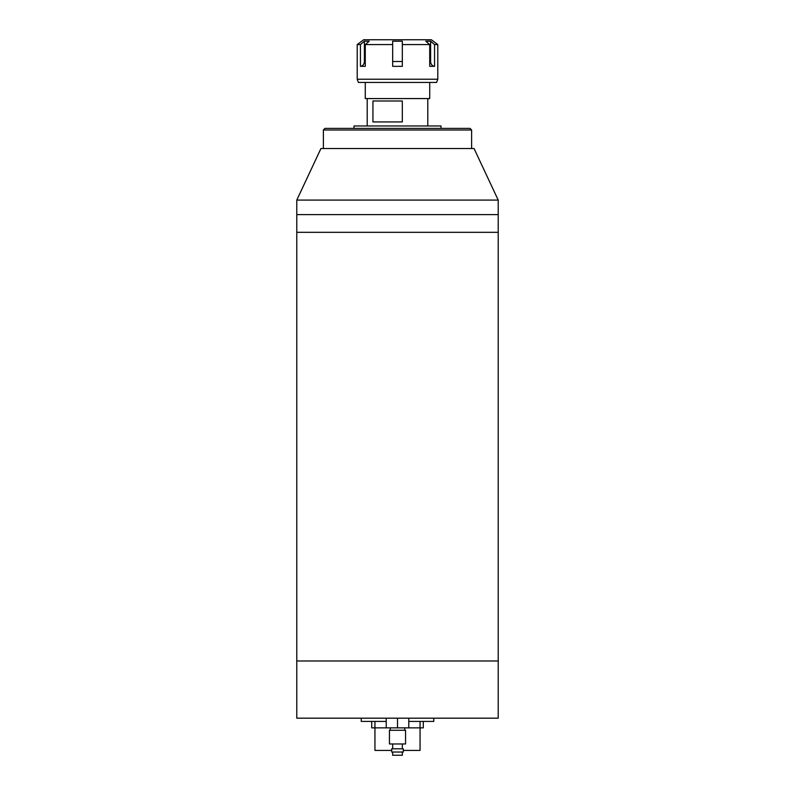 <?xml version="1.0" encoding="UTF-8"?>
<svg xmlns="http://www.w3.org/2000/svg" width="795" height="795" viewBox="0 0 795 795"><rect width="100%" height="100%" fill="white"/><g stroke="black" fill="none" stroke-linecap="round" stroke-linejoin="round"><path stroke-width="1.19" d="M498.217 200.092L498.217 232.319L296.783 232.319L498.217 232.319L498.217 660.983L296.783 660.983L296.783 718.183L498.217 718.183L498.217 660.983L296.783 660.983L296.783 214.6L498.217 214.6L296.783 214.6L296.783 200.092L498.217 200.092L474.049 148.526L320.951 148.526L296.783 200.092M433.762 718.183L433.762 721.413L408.779 721.413M386.221 721.413L361.238 721.413L361.238 718.183M323.376 129.992L324.986 128.383L470.014 128.383L471.624 129.992L323.376 129.992L323.376 148.526M353.994 128.383L353.994 125.968L441.006 125.968L441.006 128.383M365.273 82.451L365.273 98.57L429.727 98.57L429.727 82.451M402.32 100.985L372.934 100.985L372.934 121.933L402.32 121.933L402.32 100.985M436.574 82.451L358.426 82.451L357.213 79.232L437.787 79.232L436.574 82.451M392.67 44.58L365.283 44.58L369.218 41.201L364.378 41.201L360.443 44.58L357.213 44.58L363.663 39.75L431.337 39.75L437.787 44.58L434.557 44.58L430.622 41.201L425.782 41.201L429.717 44.58L402.33 44.58L402.33 41.201L392.67 41.201L392.67 66.333L397.5 66.343L402.33 66.333L402.33 44.58M429.717 61.503L430.622 61.503A4.83 4.184 -90 0 0 434.557 66.333L434.557 44.58M434.557 66.333L429.717 66.333L429.717 44.58M360.443 44.58L360.443 66.333L365.283 66.333L365.283 44.58M430.622 61.503L430.622 41.201M360.443 66.333A4.83 4.184 90 0 0 364.378 61.503L364.378 41.201M423.288 727.852L423.288 721.413L423.288 727.852L420.058 727.852L420.058 750.42L403.303 750.42M391.697 750.42L374.942 750.42L374.942 727.852L371.712 727.852L371.712 721.413M420.058 721.413L420.058 727.852L408.779 727.852L408.779 718.183L386.221 718.183L386.221 727.852L374.942 727.852L374.942 721.413M402.33 752.03L402.33 755.25L392.67 755.25L392.67 752.03M403.303 752.03L391.697 752.03L391.697 748.801L403.303 748.801L403.303 752.03M402.33 748.801L402.33 743.971M392.67 748.801L392.67 743.971M405.559 743.971L389.441 743.971L389.441 730.267L405.559 730.267L405.559 743.971M404.754 730.267L404.754 727.852M390.246 730.267L390.246 727.852M408.779 727.852L397.5 727.852L397.5 718.183M397.5 727.852L386.221 727.852M392.67 61.503L402.33 61.503M364.378 61.503L365.283 61.503M471.624 129.992L471.624 148.526M367.201 98.57L367.201 125.968M427.799 98.57L427.799 125.968M437.787 44.58L437.787 79.232M357.213 44.58L357.213 79.232"/></g></svg>
